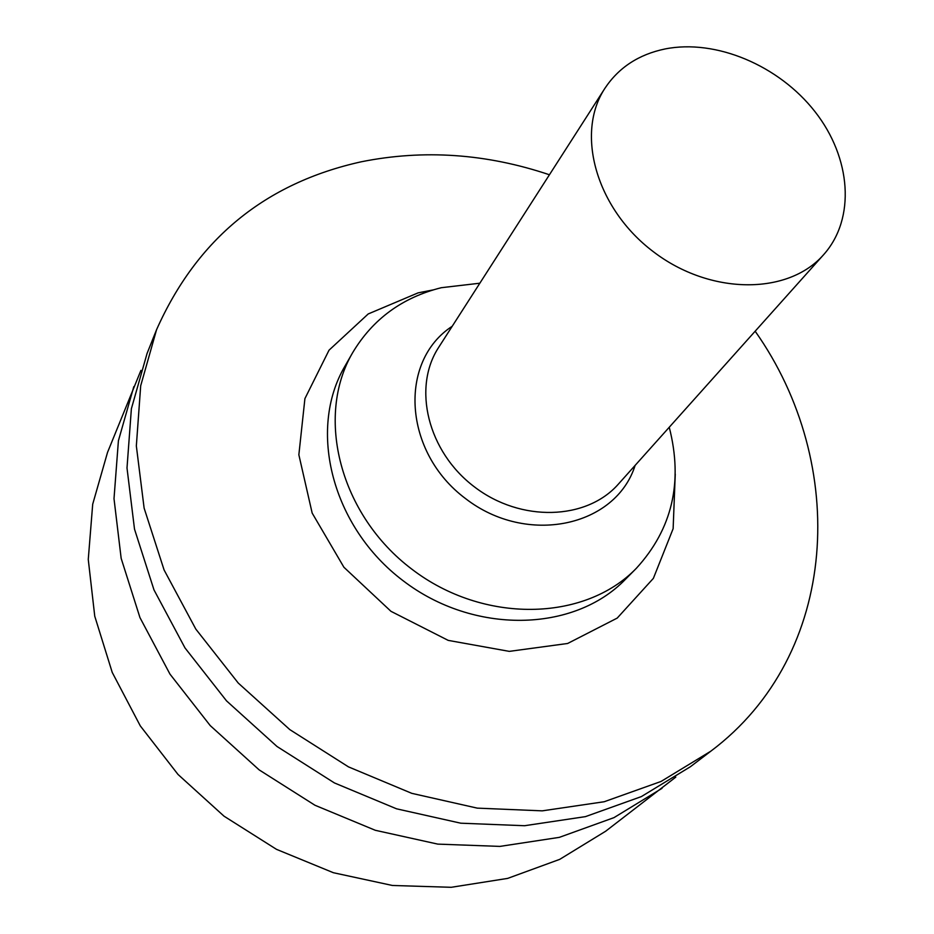 <?xml version="1.0" encoding="UTF-8"?>
<svg xmlns="http://www.w3.org/2000/svg" width="934" height="934" viewBox="0 0 934 934"><rect width="100%" height="100%" fill="white"/><g stroke="black" fill="none" stroke-linecap="round" stroke-linejoin="round"><path stroke-width="1.4" d="M140.941 370.366L107.527 452.406L92.7 504.208L88.263 559.443L94.754 616.218L112.232 672.422L140.287 725.881L178.009 774.449L224.008 816.164L276.499 849.345L333.38 872.718L392.385 885.467L451.215 887.3L507.664 878.392L559.711 859.362L605.664 831.225L675.796 777.111M133.807 386.641L118.408 440.766L114.006 498.674L121.163 558.369L139.972 617.631L169.976 674.126L210.22 725.59L259.185 769.908L314.968 805.26L375.316 830.291L437.777 844.114L499.912 846.402L559.349 837.354L613.977 817.635L662.019 788.331M549.426 174.763C486.462 153.596 423.791 149.265 361.423 161.757C265.233 183.006 196.946 238.987 156.562 329.702L147.058 353.496L131.379 408.753L127.001 467.992L134.508 529.134L153.993 589.914L185.002 647.939L226.518 700.862L277.001 746.488L334.454 782.949L396.541 808.809L460.742 823.193L524.523 825.726L585.443 816.631L641.354 796.597L690.413 766.721L710.809 751.193C839.899 654.395 848.983 464.151 755.162 331.22M156.562 329.702L140.695 385.765L136.341 445.927L144.116 508.096L164.092 569.973L195.813 629.096L238.252 683.058L289.82 729.617L348.475 766.872L411.812 793.351L477.262 808.132L542.222 810.852L604.216 801.734L661.027 781.466L710.809 751.193M433.096 289.925L418.128 292.856L368.206 313.952L329.037 350.18L304.916 398.608L298.857 454.788L312.166 513.081L343.922 567.265L390.972 611.326L448.215 640.385L509.299 651.372L567.639 643.479L617.222 618.086L653.38 578.356L673.134 528.691L675.259 474.087M479.831 283.212L441.292 287.707C402.297 297.479 372.759 319.113 352.69 352.62L344.891 366.245C307.461 429.92 331.955 527.068 403.079 580.703C473.76 634.91 573.92 632.551 625.278 579.477L636.334 568.327C672.282 529.018 683.256 481.991 669.246 427.258M352.69 352.62C314.968 416.774 339.871 514.891 411.847 569.168C483.38 624.029 584.591 621.811 636.334 568.327M452.208 326.27C398.199 361.353 403.266 452.173 465.529 498.581C526.881 546.18 615.751 526.799 635.132 465.377M604.94 88.263L438.711 347.308C412.186 387.633 427.737 451.741 474.425 486.883C520.763 522.48 586.692 520.343 618.471 484.01L823.683 254.62C855.906 218.533 851.189 157.776 815.02 111.695C778.968 65.497 715.911 38.773 664.961 48.977C638.739 54.452 618.728 67.552 604.94 88.263C575.122 133.387 596.184 208.621 653.298 251.666C710.038 295.214 788.168 295.401 823.683 254.62"/></g></svg>
